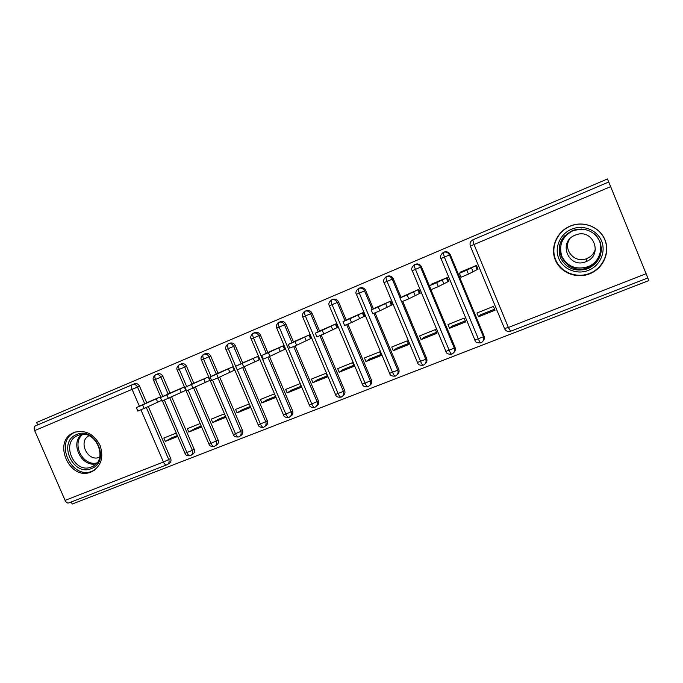 <?xml version="1.0" encoding="UTF-8"?>
<svg xmlns="http://www.w3.org/2000/svg" width="683" height="683" viewBox="0 0 683 683"><rect width="100%" height="100%" fill="white"/><g stroke="black" fill="none" stroke-linecap="round" stroke-linejoin="round"><path stroke-width="1.02" d="M74.063 432.527L74.695 432.279C85.563 429.658 94.032 434.038 100.094 445.41C103.987 457.61 101.093 466.421 91.437 471.833L91.189 471.936C69.521 481.626 51.712 440.783 74.063 432.527M606.589 247.656L606.666 246.512M570.151 226.107L572.491 225.253C585.57 221.036 600.647 227.985 605.232 240.493C609.979 252.941 603.166 268.035 590.573 273.439L589.694 273.815C576.409 279.176 560.41 272.671 555.313 260.001C550.028 247.408 556.867 231.546 570.151 226.107M71.28 501.954L72.193 504.037L648.85 280.568L647.791 277.972M563.629 229.94L562.843 230.794M177.349 435.558L171.476 437.897L165.312 441.389L177.725 436.446M201.237 426.047L194.681 428.659L188.79 432.049L201.622 426.943M225.569 416.357L218.304 419.251L212.695 422.529L225.953 417.262M250.354 406.479L242.354 409.663L237.052 412.839L250.738 407.392M275.573 396.439L266.857 399.905L261.862 402.97L275.966 397.361M301.126 386.262L291.812 389.967L287.15 392.913L301.519 387.193L300.025 383.658L285.656 389.395L287.15 392.913M327.166 375.889L317.245 379.842L312.916 382.659L327.567 376.828L326.056 373.26L311.414 379.108L312.916 382.659M353.717 365.32L343.156 369.52L339.186 372.209L354.11 366.267L352.599 362.664L337.667 368.624L339.186 372.209M380.781 354.537L369.571 359.002L365.96 361.555L381.182 355.501L379.654 351.856L364.44 357.935L365.96 361.555M408.391 343.54L396.49 348.279L393.263 350.695L408.793 344.514L407.256 340.834L391.735 347.032L393.263 350.695M436.548 332.331L423.947 337.342L421.112 339.613L436.958 333.313L435.404 329.59L419.567 335.916L421.112 339.613M465.277 320.89L451.941 326.201L449.525 328.31L465.686 321.881L464.124 318.124L447.971 324.57L449.525 328.31M608.758 182.002L472.773 239.853L608.758 182.002L647.834 277.955L510.628 331.255L508.374 327.464L646.144 273.712M494.586 309.211L480.499 314.82L478.51 316.775L495.004 310.219L493.425 306.419L476.947 313.002L478.51 316.775M166.635 464.901L68.787 502.919C67.412 503.354 66.191 502.509 65.107 500.383L34.679 430.614C33.851 428.395 34.013 426.858 35.183 425.996L134.679 383.718C136.796 383.231 138.427 384.059 139.563 386.219L137.514 387.073L144.694 403.738M37.702 424.928L36.626 422.47L607.477 178.963L608.724 182.019M477.972 269.111L477.144 269.606L478.032 269.239L476.452 265.431L460.035 272.261L460.24 272.765M146.282 407.418L168.752 459.548L170.656 458.387L148.296 406.479M146.717 402.808L139.563 386.219M170.656 458.387C171.442 460.718 170.878 462.434 168.983 463.535L167.839 464.244M169.726 397.745L192.333 450.345L194.151 449.209C194.937 451.565 194.365 453.299 192.427 454.417L191.436 455.049M157.568 373.977L157.901 373.84C160.053 373.345 161.7 374.182 162.844 376.359L160.881 377.17L168.12 394.014M194.151 449.209L171.655 396.84M170.05 393.118L162.844 376.359M148.365 402.056L160.667 396.789M176.282 433.082L163.869 438.042L165.312 441.389M193.605 387.901L216.349 440.979L218.082 439.869C218.867 442.243 218.278 444.001 216.306 445.137L215.487 445.675M181.2 363.919L181.55 363.783C183.736 363.279 185.409 364.124 186.561 366.31L184.683 367.087L191.974 384.111M218.082 439.869L195.44 387.03M193.818 383.248L186.561 366.31M166.848 394.876L184.231 386.988L185.904 390.3L161.956 401.1L160.445 397.583L166.848 394.876L168.359 398.394M171.732 392.349L184.444 386.894M200.162 423.545L187.338 428.668L188.79 432.049M217.928 377.878L240.817 431.425L242.448 430.35C243.242 432.749 242.636 434.525 240.638 435.677L239.981 436.113M205.276 353.683L205.643 353.538C207.863 353.026 209.553 353.879 210.714 356.082L208.93 356.816L216.28 374.019M242.448 430.35L219.678 377.05M218.031 373.2L210.714 356.082M196.234 382.13L185.033 387.363L208.255 376.99L209.724 380.431L210.125 380.269L186.544 390.881M195.534 382.463L208.656 376.82M224.485 413.83L211.235 419.123L212.695 422.529M242.713 367.65L265.738 421.701L267.284 420.66C268.069 423.076 267.454 424.869 265.414 426.047L264.953 426.363M229.795 343.25L230.188 343.097C232.451 342.584 234.158 343.438 235.328 345.658L233.637 346.358L241.048 363.74M267.284 420.66L244.369 366.882M242.704 362.963L235.328 345.658M234.798 370.007L234.218 370.28L234.807 370.041M219.772 372.389L233.321 366.558M249.261 403.935L235.584 409.399L237.052 412.839M267.958 357.218L291.146 411.789L292.58 410.782C293.374 413.215 292.734 415.033 290.668 416.229L290.412 416.417M254.785 332.621L255.203 332.459C257.5 331.938 259.233 332.8 260.402 335.037L258.814 335.695L266.285 353.273M292.58 410.782L269.529 356.526M267.838 352.539L260.402 335.037M259.907 359.582L259.164 359.941L259.924 359.625M244.471 362.135L258.43 356.116M274.481 393.86L260.385 399.495L261.862 402.97M293.69 346.58L317.032 401.681L318.363 400.716C319.157 403.175 318.509 405.01 316.4 406.231L316.374 406.248M280.261 321.787L280.696 321.616C283.027 321.095 284.785 321.958 285.964 324.212L284.478 324.818L292.008 342.61M318.363 400.716L295.167 345.94M293.459 341.91L285.964 324.212M285.34 349.039L284.589 349.406L285.366 349.09L283.863 345.538L269.64 351.685M319.917 335.729L343.421 391.385L344.642 390.454C345.427 392.862 344.804 394.697 342.764 395.969M306.223 310.739L306.684 310.56C309.058 310.039 310.833 310.91 312.011 313.173L310.637 313.736L318.235 331.742M344.642 390.454L321.292 335.148M319.576 331.093L312.011 313.173M311.269 338.29L310.509 338.666L311.294 338.341L309.783 334.755L295.295 341.03M346.665 324.656L370.331 380.883L371.432 379.996C372.209 382.335 371.62 384.162 369.665 385.485M332.689 299.478L333.184 299.291C335.592 298.761 337.393 299.641 338.58 301.92L337.317 302.441L344.983 320.668M371.432 379.996L347.92 324.126M346.213 320.062L338.58 301.92M337.709 327.328L336.932 327.712L337.735 327.388L336.207 323.768L321.445 330.188M373.934 313.352L397.771 370.177L398.752 369.332C399.512 371.586 398.974 373.396 397.122 374.771M359.685 287.995L360.206 287.799C362.656 287.27 364.474 288.149 365.661 290.446L364.517 290.915L372.269 309.382M398.752 369.332L375.078 312.891M373.379 308.827L365.661 290.446M364.662 316.144L363.868 316.553L364.688 316.212L363.151 312.558L348.108 319.132M401.732 301.809L425.757 359.249L426.619 358.447C427.362 360.607 426.875 362.391 425.15 363.817M387.227 276.282L387.773 276.077C390.258 275.548 392.093 276.436 393.288 278.749L392.264 279.159L400.101 297.89M426.619 358.447L402.765 301.408M401.083 297.387L393.288 278.749M392.144 304.746L391.342 305.164L392.179 304.823L390.633 301.126L375.3 307.862M415.324 264.33L415.896 264.116C418.414 263.587 420.276 264.483 421.479 266.805L420.583 267.173L454.306 348.108L455.04 347.357C455.757 349.389 455.339 351.13 453.785 352.582M455.04 347.357L430.888 289.677M429.359 285.733L421.479 266.805M420.182 293.109L419.371 293.553L420.224 293.195L418.662 289.464L403.047 296.379M444.001 252.129L444.59 251.916C447.152 251.387 449.03 252.292 450.234 254.631L449.474 254.93L483.436 336.736L484.034 336.027C484.717 337.914 484.384 339.588 483.035 341.056M484.034 336.027L450.234 254.631M448.791 281.234L447.963 281.703L448.833 281.345L447.263 277.571L431.178 284.265L431.349 284.683M474.779 340.117L483.436 336.736C484.256 339.323 483.496 341.304 481.165 342.678L480.806 342.849C480.328 342.883 479.534 341.645 478.45 339.135L444.351 257.081L443.224 252.428L444.59 251.916M451.787 354.11L451.753 354.136C451.19 354.204 450.362 352.991 449.277 350.516L415.426 269.333C414.436 266.822 414.094 265.269 414.427 264.68L415.896 264.116M451.753 354.136L452.086 353.982C454.374 352.633 455.117 350.678 454.306 348.108L445.82 351.421M417.441 362.494L425.757 359.249C426.559 361.794 425.842 363.732 423.58 365.055L423.255 365.209C422.632 365.294 421.778 364.116 420.685 361.666L387.082 281.345C386.1 278.86 385.81 277.307 386.202 276.683L387.773 276.077M389.617 373.353L397.771 370.177C398.573 372.705 397.865 374.608 395.645 375.906L395.337 376.06C394.637 376.171 393.75 375.018 392.665 372.602L359.301 293.109C358.336 290.651 358.08 289.097 358.532 288.457L360.206 287.799M368.017 386.655L367.958 386.698C367.198 386.834 366.276 385.707 365.192 383.317L332.066 304.644C331.11 302.21 330.896 300.657 331.417 299.991L333.184 299.291M341.176 397.079L341.133 397.113C340.288 397.284 339.34 396.183 338.256 393.826L305.361 315.956C304.422 313.548 304.242 311.994 304.823 311.303L306.684 310.56M341.133 397.113L341.406 396.985C343.549 395.739 344.223 393.869 343.421 391.385L335.507 394.501M314.854 407.307L314.778 407.358C313.898 407.538 312.916 406.462 311.841 404.131L279.176 327.055C278.246 324.664 278.101 323.11 278.741 322.402L280.354 321.736M289.029 417.339L288.943 417.39C288.004 417.595 287.005 416.545 285.929 414.24L253.487 337.931C252.573 335.566 252.462 334.021 253.154 333.278L254.887 332.57M253.273 358.336L254.776 361.853L259.164 359.941L257.67 356.432L235.635 366.319L228.293 348.603C227.388 346.264 227.302 344.719 228.045 343.959L229.889 343.207M263.689 427.191L263.595 427.242C262.605 427.464 261.572 426.44 260.505 424.16L237.36 369.887M211.004 376.478L203.56 359.079C202.672 356.757 202.62 355.211 203.414 354.443L205.361 353.64M238.819 436.847L238.717 436.907C237.675 437.146 236.625 436.147 235.558 433.893L212.584 380.166M179.501 364.602L181.285 363.885M186.681 386.561L179.296 369.358C178.417 367.061 178.4 365.516 179.236 364.722L179.381 364.645M214.411 446.332L214.3 446.392C213.216 446.656 212.14 445.666 211.073 443.446L188.252 390.249M155.767 374.694L157.645 373.934M162.802 396.464L155.476 379.449C154.614 377.17 154.623 375.633 155.502 374.822L155.579 374.779M184.991 453.324L192.333 450.345C193.127 452.709 192.546 454.46 190.6 455.578L190.335 455.706C189.2 455.979 188.098 455.023 187.04 452.82L164.372 400.136M461.076 272.304L460.905 271.894L464.013 270.681L459.386 273.302L466.839 270.169L468.47 274.114L460.88 277.264M466.839 270.169L475.564 265.798L477.144 269.606L468.47 274.114M471.372 267.616L472.952 271.441M432.177 284.239L429.376 285.776L436.702 282.694L438.324 286.604L430.999 289.677L429.376 285.776M436.702 282.694L446.4 277.93L447.963 281.703L438.324 286.604M442.174 279.765L443.745 283.539M403.858 295.961L399.914 297.984L407.196 294.962L408.81 298.821L401.527 301.843M407.196 294.962L417.817 289.823L419.371 293.553L408.81 298.821M413.556 291.667L415.119 295.406M376.102 307.461L371.159 309.937L378.297 306.974L379.893 310.799L372.756 313.753M378.297 306.974L389.797 301.476L391.342 305.164L379.893 310.799M385.519 303.329L387.065 307.026M348.893 318.739L342.994 321.693L349.978 318.748L351.566 322.53L344.565 325.432M349.978 318.748L362.34 312.899L363.868 316.553L351.566 322.53M358.029 314.761L359.565 318.423M571.577 229.206C582.975 224.366 597.13 229.881 601.578 241.022C606.205 252.104 599.947 265.875 588.43 270.357C576.981 275.001 563.151 269.392 558.754 258.447C554.186 247.57 560.111 233.885 571.577 229.206M587.841 268.709L588.294 268.521C599.256 262.605 603.226 253.82 600.195 242.149C594.816 231.349 586.04 227.328 573.857 230.077L572.26 230.675C560.888 236.813 556.935 245.82 560.384 257.704C566.275 268.59 575.428 272.261 587.841 268.709M595.448 248.954C594.142 253.402 591.316 256.577 586.987 258.481L586.876 258.524C574.949 263.962 562.391 249.645 569.707 238.999M586.04 261.623L586.151 261.58C603.524 255.254 593.39 228.148 576.102 234.824L575.197 235.165C557.345 241.816 568.649 269.341 586.04 261.623M570.331 226.15C557.166 231.537 550.387 247.246 555.629 259.719C560.675 272.269 576.529 278.715 589.677 273.396L590.539 273.038C603.021 267.685 609.765 252.727 605.07 240.399C600.528 228.011 585.587 221.13 572.627 225.313L570.331 226.15M564.542 229.249L563.748 230.043M606.504 246.512L606.513 245.402M76.641 434.533C95.458 425.722 111.056 461.742 91.42 468.547C72.697 476.947 57.312 441.636 76.641 434.533M91.556 466.916L91.684 466.873C109.417 460.547 95.654 427.908 78.332 435.293L77.896 435.464C60.01 442.029 74.242 474.702 91.556 466.916M88.952 435.728C77.623 441.406 87.945 462.502 99.462 457.226L99.709 457.123M75.685 431.946L75.54 432.006C53.385 440.194 71.023 480.67 92.512 471.057L94.792 469.938M322.222 329.812L315.35 333.184L322.239 330.282L323.819 334.021L316.912 336.881M322.239 330.282L335.404 324.101L336.932 327.712L323.819 334.021M331.076 325.97L332.604 329.599M296.055 340.672L288.252 344.445L295.047 341.585L296.61 345.282L289.805 348.117M295.047 341.585L308.998 335.088L310.509 338.666L296.61 345.282M304.635 336.967L306.155 340.561M270.391 351.327L261.683 355.493L268.393 352.659L269.947 356.321L263.228 359.121M268.393 352.659L283.086 345.863L284.589 349.406L269.947 356.321M278.715 347.749L280.218 351.301M254.776 361.853L237.189 369.947L235.635 366.319M235.806 366.208L245.206 361.785M220.489 372.056L210.091 376.948L216.639 374.182L218.167 377.767L211.61 380.499M216.639 374.182L232.732 366.805L234.218 370.28L218.167 377.767M228.318 368.718L229.804 372.192M203.824 378.903L205.301 382.352M172.432 392.025L160.445 397.583M179.783 388.9L181.251 392.315M149.048 401.741L136.318 407.614L142.653 404.934L144.156 408.417L137.812 411.072M161.64 400.366L144.156 408.417M160.642 396.797L142.653 404.934M156.176 398.718L157.636 402.099M610.687 186.63L474.036 244.514L508.374 327.464L504.336 328.583M510.628 331.255C507.956 332.075 505.932 331.212 504.566 328.685L470.348 246.085C469.537 243.327 470.348 241.244 472.773 239.853L474.036 244.514L470.194 246.153M65.107 500.383L163.442 462.024L140.929 409.834M139.358 406.189L132.092 389.353L34.679 430.614M166.917 464.781L166.848 464.824C165.662 465.183 164.526 464.252 163.442 462.024L168.752 459.548C169.538 461.896 168.974 463.62 167.07 464.722L166.917 464.781M35.183 425.996L132.604 384.555C134.73 384.068 136.369 384.905 137.514 387.073L132.092 389.353C131.221 387.048 131.281 385.494 132.254 384.7L134.679 383.718M480.747 342.875C477.152 343.097 475.231 342.217 474.975 340.236L441.005 258.507L449.474 254.93C448.261 252.59 446.375 251.677 443.796 252.206L443.233 252.42C440.526 254.913 439.784 256.936 441.005 258.507L440.885 258.567M451.668 354.17C448.21 354.426 446.315 353.555 445.982 351.566L412.25 270.69L420.583 267.173C419.371 264.842 417.501 263.937 414.965 264.466L414.436 264.671M423.17 365.243C419.806 365.507 417.936 364.654 417.569 362.664L384.068 282.625L392.264 279.159C391.069 276.846 389.216 275.949 386.723 276.478L386.219 276.675M414.427 264.68C411.781 267.104 411.055 269.111 412.25 270.69L412.165 270.733M395.244 376.094C391.957 376.367 390.113 375.522 389.703 373.541L356.432 294.339L364.517 290.915C363.322 288.61 361.495 287.722 359.036 288.252L358.558 288.439M386.202 276.683C383.607 279.04 382.898 281.02 384.068 282.625L384.025 282.651M367.975 386.68L368.257 386.552C370.442 385.28 371.134 383.385 370.331 380.883L362.383 384.213L329.351 305.813L337.317 302.441C336.121 300.153 334.311 299.265 331.895 299.794L331.434 299.974M340.996 397.164C337.863 397.472 336.062 396.635 335.584 394.672L302.782 317.057L310.637 313.736C309.45 311.465 307.666 310.586 305.284 311.115L304.849 311.286M367.855 386.732C364.645 387.022 362.818 386.177 362.383 384.213L362.306 384.025M314.803 407.341L315.059 407.222C317.177 405.992 317.834 404.148 317.032 401.681L309.297 404.942L276.726 328.105L284.478 324.818C283.291 322.564 281.533 321.693 279.185 322.214L278.843 322.342M304.866 311.277L303.397 312.473M304.823 311.303C302.373 313.463 301.69 315.375 302.782 317.057L302.782 317.066M288.977 417.373L289.225 417.262C291.299 416.058 291.94 414.231 291.146 411.789L283.513 415.008L251.156 338.93L258.814 335.695C257.636 333.449 255.894 332.578 253.589 333.099L253.273 333.219M278.784 322.367L277.836 323.025M314.658 407.401C311.585 407.708 309.8 406.889 309.297 404.942L309.228 404.771M263.629 427.225L263.869 427.106C265.918 425.927 266.541 424.126 265.738 421.701L258.2 424.886L226.073 349.559L233.637 346.358C232.468 344.13 230.743 343.267 228.472 343.78L228.173 343.891M255.203 332.459L252.548 333.663M288.815 417.441C285.716 417.663 283.949 416.852 283.513 415.008L283.445 414.854M238.76 436.881L238.99 436.779C241.005 435.617 241.611 433.833 240.817 431.425L233.364 434.584L201.451 359.984L208.93 356.816C207.769 354.605 206.07 353.751 203.833 354.264L203.133 354.605M230.188 343.097L227.635 344.206M263.459 427.285C260.402 427.524 258.652 426.73 258.2 424.886L258.14 424.741M214.351 446.366L214.573 446.264C216.554 445.12 217.143 443.361 216.349 440.979L208.981 444.104L177.281 370.212L184.683 367.087C183.522 364.893 181.849 364.048 179.655 364.551L181.55 363.783M238.58 436.958C235.584 437.214 233.851 436.42 233.364 434.584L233.304 434.448M160.906 397.335L153.564 380.269L160.881 377.17C159.728 374.993 158.072 374.147 155.912 374.643L155.664 374.745M214.155 446.443C211.192 446.708 209.468 445.931 208.981 444.104L208.921 443.976M157.901 373.84L155.382 374.882M601.441 249.807C600.425 257.901 596.131 263.723 588.558 267.275L588.114 267.463C568.794 276.205 550.216 250.746 564.867 235.678M581.694 229.01L573.097 230.598C562.288 236.438 558.532 245.001 561.81 256.287C567.411 266.626 576.102 270.109 587.892 266.737C601.45 261.888 605.283 242.67 594.287 233.834M96.081 463.877C81.695 467.249 69.99 444.001 81.337 434.567M82.6 434.473C71.169 443.506 82.797 466.609 96.909 462.929M242.26 363.527L243.805 367.147M191.505 384.623L193.024 388.183M91.437 471.833L94.356 470.245M356.441 294.33C355.297 292.7 355.997 290.745 358.532 288.457M329.351 305.805C328.241 304.114 328.924 302.176 331.417 299.991M278.766 322.376L280.696 321.616M276.726 328.096C275.65 326.406 276.325 324.502 278.741 322.402M251.156 338.922C250.106 337.351 250.772 335.464 253.154 333.278M203.457 354.417L205.643 353.538M226.073 349.551C225.031 347.971 225.697 346.11 228.045 343.959M201.451 359.975C200.435 358.396 201.092 356.543 203.414 354.443M177.281 370.212C176.274 368.641 176.931 366.805 179.236 364.722M153.564 380.26C152.565 378.672 153.214 376.862 155.502 374.822M190.335 455.706C187.33 456.073 185.571 455.322 185.042 453.452L162.443 400.921M459.386 273.302L461.016 277.247M399.99 297.993L401.604 301.86M371.202 309.962L372.798 313.787M342.994 321.693L344.582 325.475M586.151 261.58L586.987 258.481M601.373 247.297C601.271 256.526 597.002 263.186 588.558 267.275L588.294 268.521M93.964 465.652L91.684 466.873M315.35 333.184L316.929 336.924M288.252 344.445L289.823 348.151M261.683 355.493L263.245 359.156M210.091 376.948L211.628 380.533M185.033 387.363L186.553 390.915M136.318 407.614L137.821 411.098"/></g></svg>
